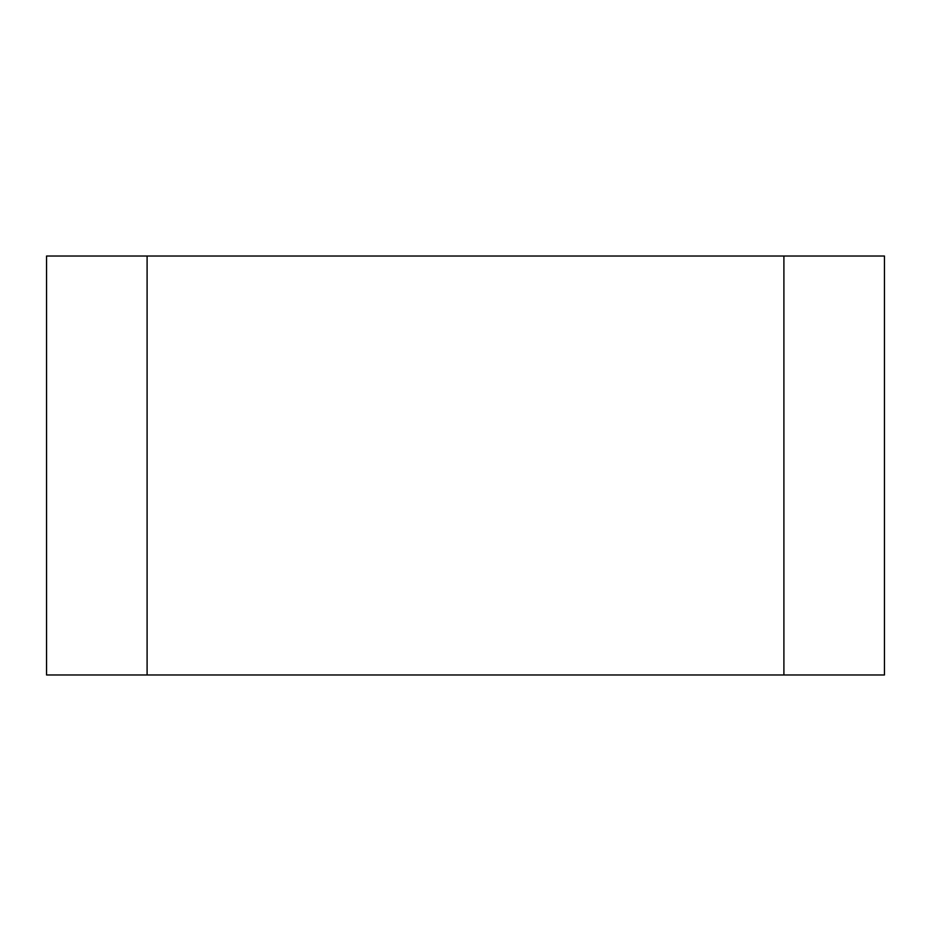 <?xml version="1.0" encoding="UTF-8"?>
<svg xmlns="http://www.w3.org/2000/svg" width="931" height="931" viewBox="0 0 931 931"><rect width="100%" height="100%" fill="white"/><g stroke="black" fill="none" stroke-linecap="round" stroke-linejoin="round"><path stroke-width="1.4" d="M783.902 256.025L147.098 256.025L147.098 674.975L884.45 674.975L884.45 256.025L783.902 256.025L783.902 674.975M147.098 256.025L46.55 256.025L46.55 674.975L147.098 674.975"/></g></svg>
